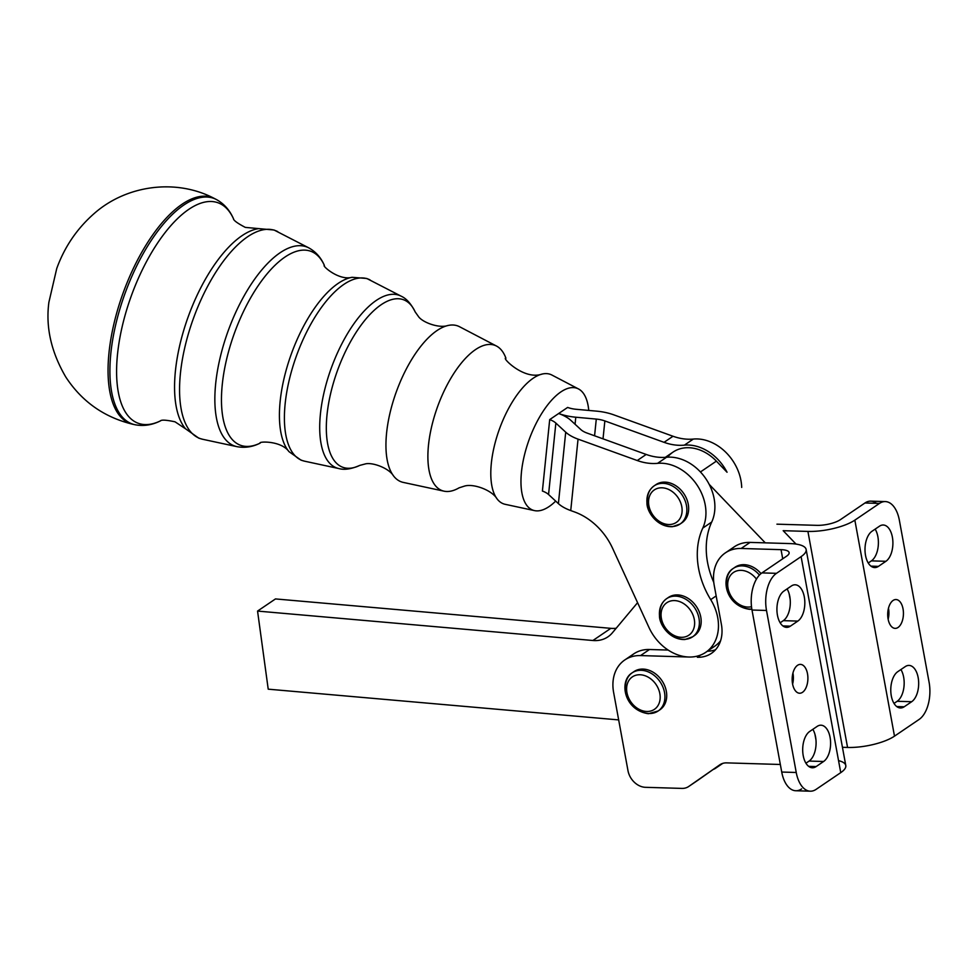 <?xml version="1.0" encoding="UTF-8"?>
<svg xmlns="http://www.w3.org/2000/svg" width="978" height="978" viewBox="0 0 978 978"><rect width="100%" height="100%" fill="white"/><g stroke="black" fill="none" stroke-linecap="round" stroke-linejoin="round"><path stroke-width="1.47" d="M838.549 760.652A34.621 10.636 169.6 0 1 840.75 772.632L816.117 789.356A28.851 15.709 -88.3 0 1 810.31 791.19A28.851 15.709 -88.3 0 1 796.239 772.486L781.728 772.045L751.996 610.027A28.851 15.709 -88.3 0 1 761.96 572.9L786.593 556.176A17.311 5.318 -10.4 0 0 789.112 552.619A17.311 5.318 -10.4 0 0 781.043 549.66L741.141 548.475L750.089 542.399L765.273 542.851L709.184 484.354A43.276 33.765 55.8 0 1 711.727 522.02A75.013 58.533 -124.2 0 0 712.742 579.954L713.634 580.895L712.742 579.954A75.013 58.533 -124.2 0 0 713.732 582.277A46.162 36.015 55.8 0 1 713.781 582.326A46.162 36.015 -124.2 0 0 713.732 582.277A75.013 58.533 -124.2 0 0 713.781 582.399A75.013 58.533 55.8 0 1 713.732 582.277A75.013 58.533 55.8 0 1 712.742 579.954A75.013 58.533 55.8 0 1 711.727 522.02L702.779 528.096A75.013 58.533 -124.2 0 0 710.713 599.624L716.165 595.92L710.713 599.624A75.013 58.533 55.8 0 1 702.779 528.096L711.727 522.02A43.276 33.765 -124.2 0 0 709.184 484.354A43.276 33.765 -124.2 0 0 666.531 457.264L657.571 463.34A43.276 33.765 55.8 0 1 696.446 484.159A43.276 33.765 55.8 0 1 702.779 528.096A43.276 33.765 -124.2 0 0 696.446 484.159A43.276 33.765 -124.2 0 0 657.571 463.34L666.531 457.264A57.702 45.025 55.8 0 1 646.189 454.452L637.24 460.528A57.702 45.025 -124.2 0 0 657.571 463.34A57.702 45.025 55.8 0 1 637.24 460.528L578.047 439.134L570.736 510.565A34.621 15.856 -174.2 0 1 558.401 503.621L548.56 494.513A17.311 7.934 5.8 0 0 542.399 491.042A17.311 7.934 -174.2 0 1 548.56 494.513L558.401 503.621A34.621 15.856 5.8 0 0 570.736 510.565L574.575 511.959L570.736 510.565L578.047 439.134A34.621 15.856 -174.2 0 1 565.712 432.178L558.401 503.621L565.712 432.178L555.859 423.083L548.56 494.513L555.859 423.083A17.311 7.934 5.8 0 0 549.697 419.599L542.399 491.042L549.697 419.599A17.311 7.934 -174.2 0 1 555.859 423.083L565.712 432.178A34.621 15.856 5.8 0 0 578.047 439.134L637.24 460.528L646.189 454.452A57.702 45.025 -124.2 0 0 666.531 457.264A43.276 33.765 55.8 0 1 709.184 484.354L765.273 542.851L790.004 543.585L750.089 542.399L741.141 548.475L781.043 549.66A17.311 5.318 169.6 0 1 786.593 556.176L761.96 572.9L776.471 573.328L801.104 556.616A34.621 10.636 -10.4 0 0 790.004 543.585A34.621 10.636 169.6 0 1 806.141 549.502A34.621 10.636 169.6 0 1 801.104 556.616L776.471 573.328A28.851 15.709 91.7 0 0 766.507 610.468L796.239 772.486A28.851 15.709 91.7 0 0 816.117 789.356L840.75 772.632L801.104 556.616L840.75 772.632A34.621 10.636 -10.4 0 0 845.787 765.517L806.141 549.502M612.338 632.852L637.583 602.68L612.338 632.852A34.621 27.017 55.8 0 1 592.912 640.504A34.621 27.017 -124.2 0 0 607.949 636.825A34.621 27.017 -124.2 0 0 612.338 632.852M705.737 652.326A43.276 33.765 55.8 0 1 688.867 657.02A43.276 33.765 55.8 0 1 649.013 627.558A43.276 33.765 -124.2 0 0 688.867 657.02L640.529 655.578A40.391 31.516 -124.2 0 0 613.609 692.375L627.986 770.676A17.311 13.509 -124.2 0 0 645.468 787.314L681.91 788.402A17.311 13.509 -124.2 0 0 688.769 786.446L719.771 764.833A17.311 13.509 55.8 0 1 726.63 762.877A17.311 13.509 -124.2 0 0 719.881 764.759A17.311 13.509 -124.2 0 0 719.771 764.833L697.73 780.371A17.311 13.509 55.8 0 1 697.51 780.517A17.311 13.509 -124.2 0 0 697.62 780.444A17.311 13.509 -124.2 0 0 697.73 780.371L688.769 786.446A17.311 13.509 55.8 0 1 688.659 786.52A17.311 13.509 55.8 0 1 681.91 788.402L645.468 787.314A17.311 13.509 55.8 0 1 627.986 770.676L613.609 692.375A40.391 31.516 55.8 0 1 624.783 659.967A40.391 31.516 55.8 0 1 640.529 655.578L688.867 657.02A43.276 33.765 -124.2 0 0 710.713 599.624A43.276 33.765 55.8 0 1 705.737 652.326L714.686 646.238A43.276 33.765 -124.2 0 0 720.578 640.773A43.276 33.765 55.8 0 1 709.894 648.817M707.375 651.201A36.064 28.142 -124.2 0 0 715.529 649.759A36.064 28.142 55.8 0 1 707.375 651.201M275.478 598.927L610.834 628.341A34.621 27.017 -124.2 0 0 616.189 628.255A34.621 27.017 55.8 0 1 610.834 628.341L592.912 640.504L610.834 628.341L275.478 598.927L257.556 611.079L592.912 640.504L257.556 611.079L275.478 598.927M618.658 719.906L268.216 689.172L257.556 611.079L268.216 689.172L618.658 719.906M629.6 657.424A40.391 31.516 55.8 0 1 649.49 649.502L668.145 650.052L649.49 649.502A40.391 31.516 -124.2 0 0 633.744 653.879L624.783 659.967M885.298 501.58L870.787 501.139A28.851 15.709 91.7 0 0 864.968 502.985L879.479 503.413A28.851 15.709 -88.3 0 1 885.298 501.58A28.851 15.709 -88.3 0 1 899.369 520.284L929.1 682.302A28.851 15.709 -88.3 0 1 919.124 719.429L894.491 736.153A34.621 10.636 169.6 0 1 847.559 747.449L842.437 747.29L847.559 747.449L807.914 531.421L847.559 747.449A34.621 10.636 -10.4 0 0 894.491 736.153L854.845 520.137L894.491 736.153L919.124 719.429A28.851 15.709 91.7 0 0 929.1 682.302L899.369 520.284A28.851 15.709 91.7 0 0 879.479 503.413L854.845 520.137A34.621 10.636 169.6 0 1 807.914 531.421L783.182 530.687L807.914 531.421A34.621 10.636 -10.4 0 0 854.845 520.137L879.479 503.413L864.968 502.985L840.334 519.697A17.311 5.318 169.6 0 1 816.875 525.345L776.935 524.171L816.875 525.345A17.311 5.318 -10.4 0 0 840.334 519.697L864.968 502.985A28.851 15.709 -88.3 0 1 876.484 503.328M898.048 627.46A14.425 7.861 -88.3 0 1 887.865 611.592A14.425 7.861 -88.3 0 1 900.799 602.815A14.425 7.861 -88.3 0 1 898.048 627.46A14.425 7.861 91.7 0 0 903.366 611.494A14.425 7.861 91.7 0 0 896.007 599.538A14.425 7.861 91.7 0 0 887.718 613.719A14.425 7.861 91.7 0 0 895.139 628.377A14.425 7.861 91.7 0 0 898.048 627.46M911.679 701.715L904.21 706.776A18.753 10.208 -88.3 0 1 891.288 695.81A18.753 10.208 -88.3 0 1 897.767 671.678L905.237 666.617A18.753 10.208 -88.3 0 1 918.159 677.571A18.753 10.208 -88.3 0 1 911.679 701.715L897.168 701.287L894.014 703.414L897.168 701.287L911.679 701.715A18.753 10.208 91.7 0 0 918.586 680.969A18.753 10.208 91.7 0 0 909.014 665.419A18.753 10.208 91.7 0 0 905.237 666.617L897.767 671.678A18.753 10.208 91.7 0 0 890.86 692.424A18.753 10.208 91.7 0 0 900.432 707.974A18.753 10.208 91.7 0 0 904.21 706.776L911.679 701.715M885.909 561.299L878.44 566.372A18.753 10.208 -88.3 0 1 865.518 555.406A18.753 10.208 -88.3 0 1 871.997 531.262L879.466 526.201A18.753 10.208 -88.3 0 1 892.388 537.166A18.753 10.208 -88.3 0 1 885.909 561.299L871.398 560.871L868.244 563.01L871.398 560.871L885.909 561.299A18.753 10.208 91.7 0 0 892.816 540.553A18.753 10.208 91.7 0 0 883.244 525.003A18.753 10.208 91.7 0 0 879.466 526.201L871.997 531.262A18.753 10.208 91.7 0 0 865.09 552.008A18.753 10.208 91.7 0 0 874.662 567.558A18.753 10.208 91.7 0 0 878.44 566.372L885.909 561.299M713.537 769.344A17.311 13.509 -124.2 0 0 715.639 768.207L722.387 763.5L715.639 768.207A17.311 13.509 55.8 0 1 715.541 768.28A17.311 13.509 55.8 0 1 713.537 769.344M783.182 530.687L795.603 543.646A40.391 31.516 55.8 0 1 796.031 544.086A40.391 31.516 -124.2 0 0 795.603 543.646L783.182 530.687M722.742 763.39L715.541 768.28M896.728 706.556L904.21 706.776L896.728 706.556M900.921 669.539A18.753 10.208 -88.3 0 1 897.168 701.287A18.753 10.208 91.7 0 0 900.921 669.539M870.958 566.14L878.44 566.372L870.958 566.14M875.151 529.122A18.753 10.208 -88.3 0 1 871.398 560.871A18.753 10.208 91.7 0 0 875.151 529.122M888.146 619.257A14.425 7.861 91.7 0 0 888.476 608.218A14.425 7.861 -88.3 0 1 888.146 619.257M664.05 442.325A57.702 45.025 -124.2 0 0 684.38 445.149L693.341 439.061A57.702 45.025 55.8 0 1 673.011 436.249L664.05 442.325L604.856 420.931L603.023 438.841L604.856 420.931A17.311 7.934 5.8 0 0 596.287 419.085L594.575 435.797L596.287 419.085L575.785 417.215L575.064 424.244L575.785 417.215A34.621 15.856 -174.2 0 1 558.658 413.523A34.621 15.856 -174.2 0 1 570.981 420.479L580.834 429.574A17.311 7.934 5.8 0 0 586.996 433.046L646.189 454.452L586.996 433.046A17.311 7.934 -174.2 0 1 580.834 429.574L570.981 420.479A34.621 15.856 5.8 0 0 558.658 413.523A34.621 15.856 5.8 0 0 575.785 417.215L596.287 419.085A17.311 7.934 -174.2 0 1 604.856 420.931L664.05 442.325L673.011 436.249A57.702 45.025 -124.2 0 0 693.341 439.061A43.276 33.765 55.8 0 1 741.691 487.423A43.276 33.765 -124.2 0 0 693.341 439.061L684.38 445.149A57.702 45.025 55.8 0 1 664.05 442.325M613.817 414.855L673.011 436.249L613.817 414.855A34.621 15.856 5.8 0 0 596.678 411.151A34.621 15.856 -174.2 0 1 613.817 414.855M667.558 457.178A40.391 31.516 55.8 0 1 716.385 461.127L727.045 472.24A43.276 33.765 -124.2 0 0 684.38 445.149A43.276 33.765 55.8 0 1 727.045 472.24L716.385 461.127A40.391 31.516 -124.2 0 0 673.035 452.105L665.297 457.362M576.176 409.293L596.678 411.151L576.176 409.293A17.311 7.934 -174.2 0 1 567.619 407.435A17.311 7.934 5.8 0 0 576.176 409.293M802.51 692.314A14.425 7.861 -88.3 0 1 792.327 676.446A14.425 7.861 -88.3 0 1 805.261 667.668A14.425 7.861 -88.3 0 1 802.51 692.314A14.425 7.861 91.7 0 0 807.828 676.348A14.425 7.861 91.7 0 0 800.456 664.392A14.425 7.861 91.7 0 0 797.547 665.309A14.425 7.861 91.7 0 0 792.229 681.263A14.425 7.861 91.7 0 0 799.601 693.231A14.425 7.861 91.7 0 0 802.51 692.314M823.598 761.495L816.141 766.569A18.753 10.208 -88.3 0 1 803.207 755.603A18.753 10.208 -88.3 0 1 809.698 731.458L817.156 726.397A18.753 10.208 -88.3 0 1 830.077 737.363A18.753 10.208 -88.3 0 1 823.598 761.495L809.087 761.067L805.945 763.207L809.087 761.067L823.598 761.495A18.753 10.208 91.7 0 0 830.518 740.749A18.753 10.208 91.7 0 0 820.933 725.199A18.753 10.208 91.7 0 0 817.156 726.397L809.698 731.458A18.753 10.208 91.7 0 0 802.779 752.216A18.753 10.208 91.7 0 0 812.351 767.754A18.753 10.208 91.7 0 0 816.141 766.569L823.598 761.495M797.828 621.091L790.371 626.152A18.753 10.208 -88.3 0 1 777.437 615.186A18.753 10.208 -88.3 0 1 783.928 591.054L791.385 585.981A18.753 10.208 -88.3 0 1 804.307 596.947A18.753 10.208 -88.3 0 1 797.828 621.091L783.317 620.651L780.175 622.79L783.317 620.651L797.828 621.091A18.753 10.208 91.7 0 0 804.747 600.333A18.753 10.208 91.7 0 0 795.163 584.795A18.753 10.208 91.7 0 0 791.385 585.981L783.928 591.054A18.753 10.208 91.7 0 0 777.009 611.8A18.753 10.208 91.7 0 0 786.581 627.35A18.753 10.208 91.7 0 0 790.371 626.152L797.828 621.091M781.043 549.66L782.718 558.805L781.043 549.66M789.099 593.597L790.212 599.624L789.099 593.597M814.882 734.013L815.982 740.04L814.882 734.013M697.363 657.277L700.749 654.979L697.363 657.277A36.064 28.142 -124.2 0 0 711.422 653.353A36.064 28.142 -124.2 0 0 721.397 624.416L714.209 585.272L721.397 624.416A36.064 28.142 55.8 0 1 697.363 657.277M640.529 655.578L649.49 649.502L640.529 655.578M808.659 766.349L816.141 766.569L808.659 766.349M812.84 729.319A18.753 10.208 -88.3 0 1 809.087 761.067A18.753 10.208 91.7 0 0 812.84 729.319M782.889 625.932L790.371 626.152L782.889 625.932M787.07 588.915A18.753 10.208 -88.3 0 1 783.317 620.651A18.753 10.208 91.7 0 0 787.07 588.915M741.141 548.475A40.391 31.516 -124.2 0 0 714.209 585.272A40.391 31.516 55.8 0 1 725.395 552.863A40.391 31.516 55.8 0 1 741.141 548.475M726.63 762.877L780.334 764.478L726.63 762.877M734.233 567.827A23.081 18.007 55.8 0 1 761.018 573.597A23.081 18.007 -124.2 0 0 735.114 567.179L733.317 568.401A23.081 18.007 55.8 0 1 759.441 575.064A23.081 18.007 -124.2 0 0 733.317 568.401C719.796 576.348 724.967 605.871 749.551 609.318L751.85 609.233M633.133 672.228A23.081 18.007 55.8 0 1 661.874 680.566A23.081 18.007 55.8 0 1 659.013 710.346M730.211 550.321A40.391 31.516 55.8 0 1 750.089 542.399A40.391 31.516 -124.2 0 0 734.344 546.775L725.395 552.863M801.605 788.916A28.851 15.709 -88.3 0 1 781.728 772.045A28.851 15.709 91.7 0 0 795.799 790.75L810.31 791.19M792.608 684.111A14.425 7.861 91.7 0 0 792.938 673.072A14.425 7.861 -88.3 0 1 792.608 684.111M766.507 610.468L751.996 610.027L781.728 772.045L796.239 772.486L766.507 610.468A28.851 15.709 -88.3 0 1 776.471 573.328L761.96 572.9A28.851 15.709 91.7 0 0 751.996 610.027L766.507 610.468M612.57 548.255A57.702 45.025 -124.2 0 0 574.575 511.959A57.702 45.025 55.8 0 1 612.57 548.255L649.013 627.558L612.57 548.255M655.077 485.271A23.081 18.007 55.8 0 1 683.818 493.609A23.081 18.007 55.8 0 1 680.957 523.389M667.595 598.059A23.081 18.007 55.8 0 1 696.324 606.397A23.081 18.007 55.8 0 1 693.475 636.189M700.431 471.958L716.385 461.127L700.431 471.958M692.595 636.825L694.392 635.614A23.081 18.007 -124.2 0 0 696.324 606.397A23.081 18.007 -124.2 0 0 668.463 597.424L666.678 598.634A23.081 18.007 55.8 0 1 694.539 607.619A23.081 18.007 55.8 0 1 692.595 636.825A23.081 18.007 55.8 0 1 685.554 639.282A23.081 18.007 55.8 0 1 662.399 623.732A23.081 18.007 55.8 0 1 666.678 598.634C661.36 602.546 658.964 608.218 659.478 615.639C659.16 624.38 669.673 640.15 684.967 639.502L692.595 636.825A23.081 18.007 -124.2 0 0 694.539 607.619A23.081 18.007 -124.2 0 0 666.678 598.634M682.876 637.265A19.621 15.306 -124.2 0 0 689.197 608.585A19.621 15.306 -124.2 0 0 661.458 610.993A19.621 15.306 -124.2 0 0 682.876 637.265A19.621 15.306 55.8 0 1 661.458 610.993A19.621 15.306 55.8 0 1 689.197 608.585A19.621 15.306 55.8 0 1 682.876 637.265M680.077 524.037L681.874 522.814A23.081 18.007 -124.2 0 0 683.818 493.609A23.081 18.007 -124.2 0 0 655.945 484.623L654.16 485.846A23.081 18.007 55.8 0 1 682.021 494.831A23.081 18.007 55.8 0 1 680.077 524.037A23.081 18.007 55.8 0 1 673.047 526.482A23.081 18.007 55.8 0 1 649.881 510.944A23.081 18.007 55.8 0 1 654.16 485.846C648.842 489.758 646.446 495.418 646.959 502.839C646.641 511.592 657.155 527.362 672.448 526.702L680.077 524.037A23.081 18.007 -124.2 0 0 682.021 494.831A23.081 18.007 -124.2 0 0 654.16 485.846M670.358 524.477A19.621 15.306 -124.2 0 0 676.678 495.797A19.621 15.306 -124.2 0 0 648.94 498.205A19.621 15.306 -124.2 0 0 670.358 524.477A19.621 15.306 55.8 0 1 648.94 498.205A19.621 15.306 55.8 0 1 676.678 495.797A19.621 15.306 55.8 0 1 670.358 524.477M658.145 710.994L659.93 709.784A23.081 18.007 -124.2 0 0 661.874 680.566A23.081 18.007 -124.2 0 0 634.013 671.58L632.216 672.803A23.081 18.007 55.8 0 1 660.077 681.788A23.081 18.007 55.8 0 1 658.145 710.994A23.081 18.007 55.8 0 1 649.147 713.5A23.081 18.007 55.8 0 1 627.473 696.825A23.081 18.007 55.8 0 1 632.216 672.803C618.695 680.749 623.866 710.272 648.451 713.72L658.145 710.994A23.081 18.007 -124.2 0 0 660.077 681.788A23.081 18.007 -124.2 0 0 632.216 672.803M646.764 711.471A19.621 15.306 -124.2 0 0 655.945 684.355A19.621 15.306 -124.2 0 0 627.46 683.512A19.621 15.306 -124.2 0 0 646.764 711.471A19.621 15.306 55.8 0 1 627.46 683.512A19.621 15.306 55.8 0 1 655.945 684.355A19.621 15.306 55.8 0 1 646.764 711.471M751.825 609.074A23.081 18.007 55.8 0 1 750.248 609.098A23.081 18.007 55.8 0 1 728.573 592.423A23.081 18.007 55.8 0 1 733.317 568.401M747.864 607.069A19.621 15.306 -124.2 0 0 751.507 606.702A19.621 15.306 55.8 0 1 747.864 607.069A19.621 15.306 55.8 0 1 728.427 579.514A19.621 15.306 55.8 0 1 756.446 579.123A19.621 15.306 -124.2 0 0 728.427 579.514A19.621 15.306 -124.2 0 0 747.864 607.069M567.619 407.435L549.697 419.599L567.619 407.435M560.859 391.933A64.792 27.592 109.9 0 0 521.066 477.423A64.792 27.592 109.9 0 0 555.687 501.103A64.792 27.592 -70.1 0 1 534.514 510.614A64.792 27.592 -70.1 0 1 523.78 457.936A64.792 27.592 -70.1 0 1 560.859 391.933A64.792 27.592 -70.1 0 1 578.487 388.951A64.792 27.592 -70.1 0 1 588.756 410.43A64.792 27.592 109.9 0 0 560.859 391.933M578.487 388.951L551.922 375.051A68.839 29.316 109.9 0 0 533.193 378.229A68.839 29.316 109.9 0 0 493.792 448.352A68.839 29.316 109.9 0 0 505.198 504.318L534.514 510.614M459.061 487.839L464.171 486.2C472.961 483.193 491.702 489.929 496.983 498.743A68.839 29.316 -70.1 0 1 496.628 437.521A68.839 29.316 -70.1 0 1 533.193 378.229A68.839 29.316 -70.1 0 1 542.044 374.085C523.915 380.552 501.139 356.933 505.919 358.217A77.274 32.91 109.9 0 0 475.479 349.623A77.274 32.91 109.9 0 0 428.743 442.961A77.274 32.91 109.9 0 0 459.012 487.875M475.479 349.623A77.274 32.91 -70.1 0 1 496.506 346.053L459.562 326.738A82.91 35.306 109.9 0 0 437.007 330.564A82.91 35.306 109.9 0 0 389.55 415.014A82.91 35.306 109.9 0 0 403.291 482.411L444.049 491.176A77.274 32.91 -70.1 0 1 431.249 428.34A77.274 32.91 -70.1 0 1 475.479 349.623M185.649 428.89A109.45 46.614 -70.1 0 1 185.588 428.829L198.815 438.181L202.691 439.281A110.587 47.091 -70.1 0 1 184.377 349.378A110.587 47.091 -70.1 0 1 247.654 236.737A110.587 47.091 109.9 0 0 184.377 349.378A110.587 47.091 109.9 0 0 202.691 439.281L237.006 446.665A105.856 45.074 -70.1 0 1 219.463 360.613A105.856 45.074 -70.1 0 1 280.05 252.789A105.856 45.074 109.9 0 0 219.463 360.613A105.856 45.074 109.9 0 0 237.006 446.665C244.855 448.132 252.593 446.946 260.197 443.095L260.172 443.107A103.167 43.937 -70.1 0 1 222.911 379.122A103.167 43.937 -70.1 0 1 284.989 257.043A103.167 43.937 -70.1 0 1 324.39 265.454A103.167 43.937 109.9 0 0 284.989 257.043A103.167 43.937 109.9 0 0 222.923 379.061A103.167 43.937 109.9 0 0 260.111 443.132A103.167 43.937 109.9 0 0 260.172 443.107C257.923 441.457 281.041 440.32 289.036 451.689A95.392 40.624 -70.1 0 1 287.006 367.19A95.392 40.624 -70.1 0 1 338.168 283.388A95.392 40.624 109.9 0 0 287.006 367.19A95.392 40.624 109.9 0 0 289.036 451.689A95.392 40.624 -70.1 0 1 289.036 451.689L301.065 460.173L304.598 461.188A96.529 41.1 -70.1 0 1 288.608 382.728A96.529 41.1 -70.1 0 1 343.853 284.402A96.529 41.1 109.9 0 0 288.608 382.728A96.529 41.1 109.9 0 0 304.598 461.188L338.914 468.572A91.785 39.083 -70.1 0 1 323.706 393.951A91.785 39.083 -70.1 0 1 376.237 300.454A91.785 39.083 109.9 0 0 323.706 393.951A91.785 39.083 109.9 0 0 338.914 468.572C344.427 470.125 351.383 469.061 359.77 465.394L364.843 464.061C371.616 461.824 388.547 467.839 393.4 475.699A82.91 35.306 -70.1 0 1 392.96 401.97A82.91 35.306 -70.1 0 1 437.007 330.564A82.91 35.306 -70.1 0 1 447.667 325.564C438.902 328.51 422.044 322.312 418.266 316.249L415.222 311.994A89.096 37.946 109.9 0 0 381.188 304.708A89.096 37.946 109.9 0 0 327.581 410.1A89.096 37.946 109.9 0 0 359.696 465.43M338.168 283.388A95.392 40.624 -70.1 0 1 352.068 277.3A95.392 40.624 109.9 0 0 338.168 283.388M241.969 235.722A109.45 46.614 -70.1 0 1 257.923 228.742A109.45 46.614 109.9 0 0 241.969 235.722A109.45 46.614 109.9 0 0 183.265 331.884A109.45 46.614 109.9 0 0 185.6 428.841A109.45 46.614 -70.1 0 1 183.277 331.872A109.45 46.614 -70.1 0 1 241.969 235.722M188.791 209.353A117.238 49.927 109.9 0 0 118.265 347.936A117.238 49.927 109.9 0 0 160.404 420.895A117.238 49.927 -70.1 0 1 118.265 347.936A117.238 49.927 -70.1 0 1 188.791 209.353A117.238 49.927 -70.1 0 1 233.473 218.742A117.238 49.927 109.9 0 0 188.791 209.353M133.045 424.318A120.172 51.174 -70.1 0 1 109.01 352.716A120.172 51.174 -70.1 0 1 182.067 204.243A120.172 51.174 -70.1 0 1 214.61 198.607A120.172 51.174 109.9 0 0 182.067 204.243A120.172 51.174 109.9 0 0 113.326 326.469A120.172 51.174 109.9 0 0 133.032 424.305C104.328 417.435 81.907 401.665 65.77 376.995C51.174 351.994 45.55 327.068 48.9 302.239L56.748 268.498C64.634 246.688 77.25 228.253 94.597 213.167C126.798 184.989 176.431 178.326 214.61 198.607L216.26 199.451A119.939 51.076 109.9 0 0 183.778 205.074A119.939 51.076 -70.1 0 1 216.26 199.451C223.999 203.681 229.781 210.184 233.583 218.974M133.032 424.305L134.842 424.709A119.939 51.076 -70.1 0 1 115.172 327.055A119.939 51.076 -70.1 0 1 183.778 205.074A119.939 51.076 109.9 0 0 115.172 327.055A119.939 51.076 109.9 0 0 134.842 424.709C143.497 426.408 152.091 425.1 160.636 420.784L160.636 420.784M247.654 236.737A110.587 47.091 -70.1 0 1 277.752 231.627A110.587 47.091 109.9 0 0 247.654 236.737M280.05 252.789A105.856 45.074 -70.1 0 1 308.84 247.899A105.856 45.074 109.9 0 0 280.05 252.789M343.853 284.402A96.529 41.1 -70.1 0 1 370.112 279.952A96.529 41.1 109.9 0 0 343.853 284.402M376.237 300.454A91.785 39.083 -70.1 0 1 401.212 296.212A91.785 39.083 109.9 0 0 376.237 300.454M359.77 465.394A89.096 37.946 -70.1 0 1 327.569 410.161A89.096 37.946 -70.1 0 1 381.188 304.708A89.096 37.946 -70.1 0 1 415.222 311.994C411.115 303.803 406.445 298.547 401.212 296.212L366.75 278.461L352.068 277.3C338.657 280.93 321.603 265.282 324.378 265.441L324.403 265.478C321.016 257.654 315.821 251.786 308.84 247.899L274.06 230.013L245.295 227.385C237.434 223.253 233.485 220.356 233.449 218.693M688.659 786.52L697.62 780.444M185.6 428.841L175.025 421.811C166.346 419.953 161.456 419.66 160.355 420.907"/></g></svg>
